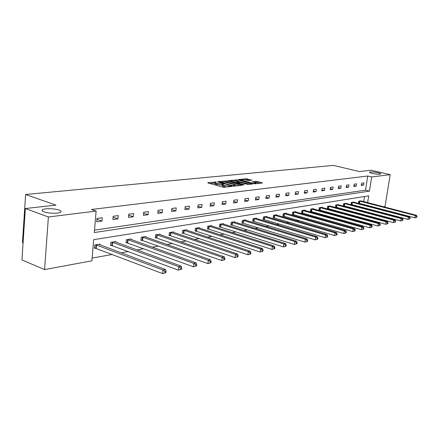 <?xml version="1.0" encoding="UTF-8"?>
<svg xmlns="http://www.w3.org/2000/svg" width="439" height="439" viewBox="0 0 439 439"><rect width="100%" height="100%" fill="white"/><g stroke="black" fill="none" stroke-linecap="round" stroke-linejoin="round"><path stroke-width="0.66" d="M372.277 173.405C376.585 174.278 379.411 174.475 380.75 174.009C380.931 173.663 379.993 173.246 377.93 172.741C373.649 171.879 370.84 171.682 369.501 172.148C369.303 172.483 370.225 172.906 372.277 173.405M44.059 211.845C48.444 213.557 59.133 213.744 60.78 212.158C61.542 211.488 60.966 210.797 59.045 210.089C54.655 208.415 44.163 208.212 42.407 209.793C41.634 210.446 42.182 211.132 44.059 211.845M216.438 181.993L207.861 182.657L207.96 182.959L222.792 187.107L224.34 187.261L231.951 186.383L223.533 185.379L222.375 184.616L224.011 184.089L215.9 183.255L214.775 182.514L216.438 181.993M251.887 180.22L246.263 178.722L238.437 179.562L254.834 183.848L262.56 182.948L257.227 181.406L252.365 181.664L256.217 183.162C255.361 183.464 253.874 183.387 251.756 182.926L242.169 180.352L241.198 179.754C242.054 179.458 243.535 179.535 245.631 179.99L248.661 180.561L251.887 180.22M367.63 202.637L368.7 195.849L93.688 239.672L91.888 260.815L44.58 269.59L21.95 259.926L25.347 208.53L55.956 205.139L25.621 194.499L333.366 165.399L359.431 171.534L371.114 170.239L390.194 174.662L385.025 206.445L383.45 206.736M25.347 208.53L48.394 216.987L96.125 211.077L94.297 232.549L369.446 191.135L371.679 176.955L390.194 174.662M94.5 230.135L365.522 190.153L367.734 176.017L91.449 209.474L96.125 211.077M367.734 176.017L371.679 176.955M227.292 180.967L217.706 181.653L217.815 181.944L232.566 186.015L234.091 186.169L242.339 185.209L227.292 180.967L227.166 182.02L224.285 182.015M228.346 180.561L237.653 179.902L252.612 184.062L247.612 184.342L240.16 182.575L237.708 182.876L244.314 184.803L243.382 184.907L228.313 180.797M44.58 269.59L48.394 216.987M25.621 194.499L22.444 242.646L23.075 242.899M353.746 202.192L351.37 202.346L351.024 204.601L351.568 204.514M338.332 204.772L335.819 204.931L335.473 207.252L336.044 207.159M322.006 207.504L322.045 207.219L319.34 207.669L318.994 210.061L319.603 209.957M304.682 210.407L304.726 210.1L301.851 210.577L301.505 213.041L302.153 212.931M286.272 213.497L286.316 213.162L283.259 213.672L282.914 216.207L283.599 216.092M266.665 216.784L266.714 216.422L263.449 216.965L263.109 219.582L263.844 219.456M245.741 220.29L245.791 219.901L242.306 220.477L241.971 223.182L242.751 223.05M223.369 224.049L223.418 223.621L219.687 224.241L219.357 227.034L220.197 226.892M199.383 228.082L199.438 227.605L195.432 228.275L195.108 231.166L196.008 231.013M173.608 232.412L173.663 231.891L169.355 232.61L169.037 235.606L170.008 235.441M145.841 237.087L145.896 236.511L141.243 237.285L140.941 240.396L141.984 240.215M115.83 242.147L115.891 241.499L110.853 242.339L110.562 245.571L111.693 245.374M92.119 258.116L112.362 254.428M121.142 252.831L128.375 251.514M137.034 249.934L143.74 248.715M152.278 247.157L158.501 246.027M166.919 244.49L172.686 243.442M180.989 241.927L186.334 240.956M194.521 239.464L199.471 238.564M207.548 237.093L212.13 236.259M220.093 234.805L224.329 234.036M232.187 232.604L236.1 231.891M243.854 230.48L247.459 229.822M255.114 228.428L258.434 227.825M265.985 226.447L269.036 225.893M276.493 224.532L279.292 224.022M286.656 222.683L289.213 222.216M296.484 220.894L298.816 220.466M305.999 219.16L308.118 218.776M315.213 217.481L317.134 217.129M324.136 215.856L325.87 215.538M332.795 214.281L334.348 213.996M341.185 212.75L342.574 212.498M349.334 211.269L350.558 211.044M357.236 209.826L358.317 209.628M362.746 207.856L362.806 207.455M363.245 204.678L363.294 204.338M363.722 201.627L364.524 196.513M99.9 244.836L99.96 244.15L94.714 245.022L94.429 248.315L95.609 248.117M131.129 239.568L131.19 238.953L126.35 239.76L126.053 242.932L127.14 242.745M159.988 234.706L160.043 234.157L155.571 234.903L155.258 237.954L156.262 237.784M186.734 230.206L186.789 229.712L182.635 230.404L182.311 233.345L183.244 233.186M211.587 226.03L211.642 225.58L207.773 226.222L207.449 229.065L208.316 228.917M234.744 222.139L234.794 221.728L231.194 222.326L230.859 225.075L231.666 224.938M256.376 218.507L256.425 218.134L253.056 218.693L252.716 221.349L253.473 221.223M276.625 215.11L276.669 214.764L273.513 215.291L273.173 217.865L273.881 217.744M295.617 211.927L295.661 211.609L292.698 212.103L292.352 214.6L293.022 214.484M313.473 208.937L313.517 208.64L310.73 209.101L310.378 211.527L311.01 211.422M330.287 206.116L327.697 206.281L327.351 208.635L327.944 208.536M346.146 203.466L343.704 203.619L343.358 205.907L343.918 205.814M361.132 200.952L358.828 201.106L358.482 203.334L359.003 203.246M377.024 207.932L376.234 208.075M369.731 209.282L368.804 209.452M366.642 208.882L366.702 208.481M367.147 205.699L367.196 205.359M365.522 190.153L369.446 191.135M363.607 185.104L361.264 185.428L361.615 183.178L363.958 182.865L363.607 185.104L361.396 184.561M356.221 186.12L353.812 186.454L354.163 184.171L356.572 183.848L356.221 186.12L353.949 185.56M348.626 187.162L346.146 187.508L346.497 185.192L348.978 184.863L348.626 187.162L346.289 186.58M340.812 188.238L338.26 188.589L338.612 186.24L341.163 185.9L340.812 188.238L338.403 187.629M332.767 189.346L330.139 189.703L330.49 187.327L333.119 186.976L332.767 189.346L330.287 188.71M324.487 190.482L321.782 190.855L322.133 188.441L324.838 188.079L324.487 190.482L321.93 189.824M315.954 191.656L313.166 192.035L313.517 189.588L316.305 189.214L315.954 191.656L313.32 190.965M307.163 192.864L304.287 193.259L304.633 190.767L307.509 190.389L307.163 192.864L304.441 192.145M298.092 194.109L295.129 194.515L295.474 191.991L298.443 191.596L298.092 194.109L295.288 193.358M288.741 195.393L285.679 195.816L286.03 193.248L289.087 192.842L288.741 195.393L285.844 194.609M279.089 196.721L275.928 197.155L276.274 194.548L279.434 194.126L279.089 196.721L276.093 195.898M269.118 198.088L265.853 198.538L266.199 195.893L269.464 195.454L269.118 198.088L266.023 197.232M258.818 199.504L255.443 199.97L255.789 197.276L259.164 196.826L258.818 199.504L255.619 198.604M248.172 200.969L244.682 201.446L245.028 198.713L248.512 198.247L248.172 200.969L244.863 200.019M237.159 202.478L233.553 202.977L233.888 200.195L237.499 199.712L237.159 202.478L233.735 201.485M225.767 204.047L222.03 204.558L222.364 201.731L226.101 201.232L225.767 204.047L222.211 202.999M213.963 205.666L210.094 206.198L210.424 203.323L214.298 202.807L213.963 205.666L210.281 204.563M201.737 207.345L197.726 207.899L198.055 204.969L202.066 204.437L201.737 207.345L197.918 206.187M189.061 209.09L184.896 209.661L185.22 206.681L189.385 206.127L189.061 209.09L185.093 207.861M175.907 210.896L171.583 211.488L171.907 208.454L176.226 207.877L175.907 210.896L171.786 209.595M162.249 212.772L157.76 213.392L158.073 210.297L162.567 209.699L162.249 212.772L157.963 211.395M148.058 214.726L143.394 215.362L143.701 212.213L148.371 211.587L148.058 214.726L143.602 213.261M133.308 216.751L128.451 217.415L128.753 214.205L133.61 213.557L133.308 216.751L128.66 215.192M117.954 218.858L112.9 219.555L113.196 216.279L118.25 215.604L117.954 218.858L113.114 217.201M101.969 221.058L96.701 221.777L96.986 218.435L102.254 217.733L101.969 221.058L96.915 219.286M214.748 182.728L214.649 183.59L215.774 184.331L215.9 183.255M222.315 185.11L215.774 184.331M222.353 184.83L222.249 185.697L223.407 186.46L223.533 185.379M225.915 187.085L223.407 186.46M214.715 183.014L209.93 183.513M239.93 185.516L227.166 182.02M219.599 181.883L232.621 185.659L235.408 185.445L234.223 184.687L225.394 182.262L219.599 181.883M230.42 181.378L230.909 181.329M234.876 180.917L236.072 180.791L236.198 179.754M250.208 184.364L236.072 180.791M235.507 181.06C233.372 180.599 231.863 180.522 230.969 180.83L231.929 181.433L236.791 182.503L239.244 182.201L235.507 181.06M260.168 183.25L257.095 182.432L254.636 182.399M249.676 180.451L247.569 179.891L245.061 179.858M241.132 180.264L240.737 180.308M165.904 272.674L166.052 271.275L165.026 271.5L164.877 272.899L165.904 272.674L162.628 273.601L162.995 270.1L165.563 269.546L98.791 244.342M94.467 247.881L162.628 273.601L164.877 272.899M95.894 244.825L162.995 270.1L165.026 271.5M165.563 269.546L166.052 271.275M181.559 269.217L181.713 267.845L180.725 268.064L180.577 269.431L181.559 269.217L178.366 270.117L178.744 266.692L181.203 266.16L114.766 241.686M110.601 245.154L178.366 270.117L180.577 269.431M111.983 242.147L178.744 266.692L180.725 268.064M181.203 266.16L181.713 267.845M196.557 265.902L196.71 264.563L195.767 264.772L195.613 266.111L196.557 265.902L193.445 266.786L193.824 263.427L196.178 262.917L130.114 239.134M126.092 242.531L193.445 266.786L195.613 266.111M127.436 239.579L193.824 263.427L195.767 264.772M196.178 262.917L196.71 264.563M210.929 262.731L211.082 261.419L210.182 261.617L210.023 262.928L210.929 262.731L207.894 263.592L208.278 260.3L210.539 259.811L144.859 236.681M140.979 240.012L207.894 263.592L210.023 262.928M142.291 237.109L208.278 260.3L210.182 261.617M210.539 259.811L211.082 261.419M224.719 259.685L224.872 258.395L224.005 258.587L223.852 259.877L224.719 259.685L221.755 260.53L222.145 257.303L224.313 256.831L159.05 234.322M155.296 237.592L221.755 260.53L223.852 259.877M156.575 234.733L222.145 257.303L224.005 258.587M224.313 256.831L224.872 258.395M237.96 256.766L238.119 255.498L237.285 255.679L237.126 256.947L237.96 256.766L235.063 257.583L235.458 254.422L237.543 253.972L172.708 232.05M169.075 235.255L235.063 257.583L237.126 256.947M170.327 232.451L235.458 254.422L237.285 255.679M237.543 253.972L238.119 255.498M250.685 253.956L250.845 252.71L250.043 252.886L249.884 254.132L250.685 253.956L247.854 254.757L248.249 251.651L250.257 251.218L185.862 229.866M182.35 233.01L247.854 254.757L249.884 254.132M183.568 230.245L248.249 251.651L250.043 252.886M250.257 251.218L250.845 252.71M262.923 251.251L263.082 250.032L262.313 250.203L262.149 251.421L262.923 251.251L260.157 252.035L260.552 248.99L262.484 248.573L198.543 227.759M195.141 230.843L260.157 252.035L262.149 251.421M196.332 228.126L260.552 248.99L262.313 250.203M262.484 248.573L263.082 250.032M274.699 248.65L274.858 247.453L274.117 247.618L273.958 248.814L274.699 248.65L271.993 249.423L272.394 246.427L274.249 246.027L210.78 225.723M207.482 228.752L271.993 249.423L273.958 248.814M208.646 226.074L272.394 246.427L274.117 247.618M274.249 246.027L274.858 247.453M286.041 246.147L286.206 244.973L285.493 245.127L285.328 246.306L286.041 246.147L283.396 246.899L283.797 243.963L285.586 243.574L222.589 223.758M219.39 226.738L283.396 246.899L285.328 246.306M220.526 224.099L283.797 243.963L285.493 245.127M285.586 243.574L286.206 244.973M296.978 243.733L297.137 242.58L296.451 242.729L296.287 243.886L296.978 243.733L294.382 244.474L294.788 241.582L296.512 241.209L233.992 221.86M230.892 224.79L294.382 244.474L296.287 243.886M232.001 222.194L294.788 241.582L296.451 242.729M296.512 241.209L297.137 242.58M307.519 241.406L307.684 240.27L307.02 240.413L306.856 241.549L307.519 241.406L304.984 242.13L305.385 239.288L307.053 238.931L245.017 220.027M242.004 222.908L304.984 242.13L306.856 241.549M243.091 220.351L305.385 239.288L307.02 240.413M307.053 238.931L307.684 240.27M317.699 239.156L317.858 238.042L317.216 238.185L317.057 239.299L317.699 239.156L315.207 239.87L315.614 237.076L317.221 236.731L255.674 218.254M252.749 221.086L315.207 239.87L317.057 239.299M253.813 218.567L315.614 237.076L317.216 238.185M317.221 236.731L317.858 238.042M327.521 236.989L327.686 235.891L327.066 236.028L326.907 237.126L327.521 236.989L325.085 237.686L325.491 234.942L327.044 234.602L265.985 216.542M263.142 219.324L325.085 237.686L326.907 237.126M264.185 216.844L325.491 234.942L327.066 236.028M327.044 234.602L327.686 235.891M337.02 234.892L337.179 233.811L336.581 233.943L336.422 235.024L337.02 234.892L334.628 235.573L335.034 232.873L336.532 232.549L275.966 214.885M273.206 217.618L334.628 235.573L336.422 235.024M274.221 215.17L335.034 232.873L336.581 233.943M336.532 232.549L337.179 233.811M346.201 232.862L346.36 231.803L345.784 231.929L345.619 232.994L346.201 232.862L343.852 233.537L344.258 230.881L345.707 230.563L285.635 213.277M282.946 215.972L343.852 233.537L345.619 232.994M283.945 213.557L344.258 230.881L345.784 231.929M345.707 230.563L346.36 231.803M355.08 230.903L355.244 229.86L354.679 229.981L354.52 231.029L355.08 230.903L352.78 231.562L353.181 228.949L354.586 228.642L295.003 211.719M292.385 214.369L352.78 231.562L354.52 231.029M293.367 211.988L353.181 228.949L354.679 229.981M354.586 228.642L355.244 229.86M363.673 229.004L363.838 227.978L363.294 228.093L363.13 229.125L363.673 229.004L361.418 229.652L361.818 227.078L363.179 226.787L304.084 210.21M301.538 212.816L361.418 229.652L363.13 229.125M302.498 210.473L361.818 227.078L363.294 228.093M363.179 226.787L363.838 227.978M371.998 227.166L372.162 226.156L371.635 226.272L371.471 227.281L371.998 227.166L369.781 227.803L370.181 225.267L371.498 224.987L312.892 208.744M310.411 211.313L369.781 227.803L371.471 227.281M311.355 208.997L370.181 225.267L371.635 226.272M371.498 224.987L372.162 226.156M380.064 225.388L380.223 224.389L379.713 224.499L379.554 225.498L380.064 225.388L377.886 226.014L378.286 223.517L379.559 223.242L321.441 207.323M319.021 209.853L377.886 226.014L379.554 225.498M319.949 207.57L378.286 223.517L379.713 224.499M379.559 223.242L380.223 224.389M387.878 223.66L388.043 222.677L387.549 222.787L387.385 223.769L387.878 223.66L385.738 224.274L386.139 221.816L387.379 221.547L329.744 205.94M327.384 208.437L385.738 224.274L387.385 223.769M328.29 206.182L386.139 221.816L387.549 222.787M387.379 221.547L388.043 222.677M395.462 221.986L395.621 221.02L395.144 221.124L394.979 222.096L395.462 221.986L393.355 222.589L393.756 220.169L394.957 219.912L337.8 204.601M335.5 207.06L393.355 222.589L394.979 222.096M336.389 204.837L393.756 220.169L395.144 221.124M394.957 219.912L395.621 221.02M402.815 220.362L402.975 219.407L402.514 219.511L402.349 220.466L402.815 220.362L400.747 220.954L401.147 218.567L402.311 218.32L345.636 203.301M343.386 205.721L400.747 220.954L402.349 220.466M344.264 203.526L401.147 218.567L402.514 219.511M402.311 218.32L402.975 219.407M409.955 218.787L410.114 217.848L409.664 217.947L409.505 218.885L409.955 218.787L407.924 219.368L408.319 217.02L409.45 216.773L353.247 202.033M351.052 204.42L407.924 219.368L409.505 218.885M351.913 202.253L408.319 217.02L409.664 217.947M409.45 216.773L410.114 217.848M416.891 217.256L417.05 216.328L416.611 216.427L416.452 217.354L416.891 217.256L414.888 217.832L415.289 215.511L416.386 215.275L360.649 200.804M358.509 203.158L414.888 217.832L416.452 217.354M359.354 201.018L415.289 215.511L416.611 216.427M416.386 215.275L417.05 216.328M215.329 182.328L215.384 181.889M230.568 186.564L230.629 186.103M222.897 184.435L222.952 183.979M216.998 184.671L217.124 183.595M221.865 185.159L221.991 184.084M224.647 186.805L224.779 185.719M229.613 186.668L229.668 186.213M241.922 185.296L241.96 184.973M225.684 181.872L225.811 180.819M219.637 182.448L219.676 182.092M232.577 186.021L232.621 185.659M233.63 186.18L233.685 185.763M234.624 186.109L234.678 185.653M237.526 180.939L237.653 179.902M252.189 184.144L252.227 183.826M238.037 183.453L238.075 183.107M231.891 181.779L231.929 181.433M235.271 182.701L235.309 182.355M236.72 183.096L236.791 182.503M238.97 182.701L239.025 182.267M242.13 180.681L242.169 180.352M251.712 183.255L251.756 182.926M255.657 182.284L255.783 181.258M257.095 182.432L257.227 181.406M262.138 183.03L262.176 182.717M246.136 179.743L246.263 178.722M247.569 179.891L247.695 178.871M251.679 180.242L251.717 179.941M95.806 248.156L96.086 244.863M96.223 248.276L96.509 244.984M111.885 245.417L112.181 242.191M112.302 245.533L112.593 242.301M127.332 242.783L127.628 239.617M127.738 242.893L128.04 239.727M142.17 240.254L142.477 237.148M142.576 240.363L142.884 237.258M156.449 237.823L156.761 234.772M156.849 237.927L157.162 234.876M170.189 235.48L170.508 232.483M170.584 235.584L170.903 232.588M183.425 233.224L183.749 230.283M183.82 233.323L184.139 230.382M196.184 231.046L196.507 228.159M196.573 231.144L196.897 228.258M208.492 228.949L208.821 226.112M208.876 229.048L209.205 226.206M220.367 226.925L220.702 224.131M220.746 227.018L221.08 224.23M231.836 224.971L232.171 222.227M232.215 225.064L232.549 222.315M242.921 223.083L243.261 220.383M243.294 223.171L243.634 220.471M253.638 221.256L253.978 218.6M254.005 221.344L254.346 218.688M264.004 219.489L264.349 216.871M264.371 219.571L264.712 216.959M274.04 217.777L274.386 215.203M274.402 217.859L274.748 215.286M283.759 216.12L284.104 213.584M284.115 216.202L284.461 213.667M293.175 214.517L293.521 212.021M293.532 214.594L293.878 212.097M302.306 212.959L302.652 210.5M302.658 213.041L303.003 210.577M311.158 211.45L311.509 209.024M311.509 211.527L311.855 209.107M319.751 209.985L320.097 207.598M320.097 210.061L320.443 207.674M328.092 208.563L328.438 206.209M328.432 208.64L328.778 206.286M336.192 207.181L336.537 204.859M336.526 207.257L336.878 204.936M344.061 205.842L344.406 203.553M344.395 205.913L344.741 203.625M351.71 204.536L352.056 202.28M352.04 204.607L352.385 202.352M359.146 203.268L359.497 201.046M359.475 203.339L359.821 201.111M219.379 182.377L219.423 181.976M235.337 186.032L235.408 185.445M237.653 183.348L237.702 182.937M230.887 181.505L230.947 180.994M239.184 182.679L239.244 182.201M241.115 180.407L241.176 179.908M256.146 183.7L256.217 183.162M42.331 210.907L42.407 209.793"/></g></svg>
